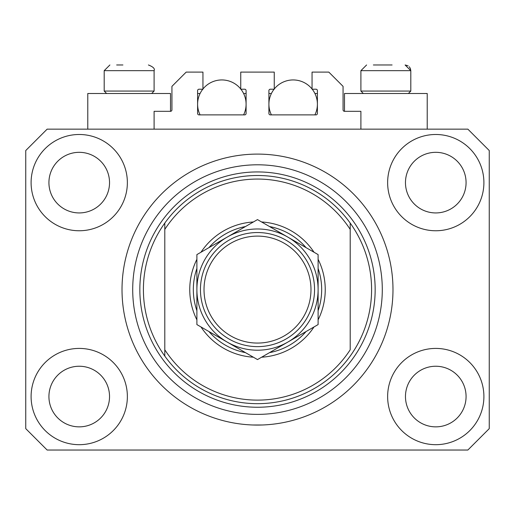 <?xml version="1.0" encoding="UTF-8"?>
<svg xmlns="http://www.w3.org/2000/svg" width="515" height="515" viewBox="0 0 515 515"><rect width="100%" height="100%" fill="white"/><g stroke="black" fill="none" stroke-linecap="round" stroke-linejoin="round"><path stroke-width="0.77" d="M360.899 129.149L360.899 111.317L344.496 111.317A1.429 1.429 0 0 1 343.067 109.895L343.067 86.359L328.808 72.1L312.051 72.1L312.051 89.211L315.972 89.211A1.429 1.429 0 0 1 317.401 90.64L317.401 113.461A1.429 1.429 0 0 1 315.972 114.884L270.336 114.884A1.429 1.429 0 0 1 268.907 113.461L268.907 90.64A1.429 1.429 0 0 1 270.336 89.211L274.257 89.211L274.257 72.1L240.743 72.1L240.743 89.211L244.664 89.211A1.429 1.429 0 0 1 246.093 90.64L246.093 113.461A1.429 1.429 0 0 1 244.664 114.884L199.028 114.884A1.429 1.429 0 0 1 197.599 113.461L197.599 90.64A1.429 1.429 0 0 1 199.028 89.211L202.949 89.211L202.949 72.1L186.192 72.1L171.933 86.359L171.933 109.895A1.429 1.429 0 0 1 170.504 111.317L154.101 111.317L154.101 129.149M392.984 289.591A135.484 135.484 0 0 0 257.5 154.101A135.484 135.484 0 0 0 122.016 289.591A135.484 135.484 0 0 0 257.5 425.075A135.484 135.484 0 0 0 392.984 289.591L392.913 285.13M253.045 424.997L261.955 424.997L253.045 424.997M31.1 396.55A48.133 48.133 0 0 0 79.233 444.683A48.133 48.133 0 0 0 127.366 396.55A48.133 48.133 0 0 0 79.233 348.417A48.133 48.133 0 0 0 31.1 396.55M387.634 396.55A48.133 48.133 0 0 0 435.767 444.683A48.133 48.133 0 0 0 483.9 396.55A48.133 48.133 0 0 0 435.767 348.417A48.133 48.133 0 0 0 387.634 396.55M387.634 182.625A48.133 48.133 0 0 0 435.767 230.759A48.133 48.133 0 0 0 483.9 182.625A48.133 48.133 0 0 0 435.767 134.492A48.133 48.133 0 0 0 387.634 182.625M31.1 182.625A48.133 48.133 0 0 0 79.233 230.759A48.133 48.133 0 0 0 127.366 182.625A48.133 48.133 0 0 0 79.233 134.492A48.133 48.133 0 0 0 31.1 182.625M427.212 129.149L427.212 93.492L344.496 93.492L344.496 111.317M87.788 129.149L87.788 93.492L170.504 93.492L170.504 111.317M48.925 182.625A30.308 30.308 0 0 0 79.233 212.933A30.308 30.308 0 0 0 109.534 182.625A30.308 30.308 0 0 0 79.233 152.324A30.308 30.308 0 0 0 48.925 182.625M405.466 182.625A30.308 30.308 0 0 0 435.767 212.933A30.308 30.308 0 0 0 466.075 182.625A30.308 30.308 0 0 0 435.767 152.324A30.308 30.308 0 0 0 405.466 182.625M405.466 396.55A30.308 30.308 0 0 0 435.767 426.858A30.308 30.308 0 0 0 466.075 396.55A30.308 30.308 0 0 0 435.767 366.242A30.308 30.308 0 0 0 405.466 396.55M48.925 396.55A30.308 30.308 0 0 0 79.233 426.858A30.308 30.308 0 0 0 109.534 396.55A30.308 30.308 0 0 0 79.233 366.242A30.308 30.308 0 0 0 48.925 396.55M47.142 450.033L467.858 450.033L489.25 428.641L489.25 150.541L467.858 129.149L47.142 129.149L25.75 150.541L25.75 428.641L47.142 450.033M116.667 64.967L122.905 64.967M373.375 64.967L392.095 64.967M407.468 91.065L410.809 91.065L410.809 70.671L360.899 70.671L366.603 64.967L360.899 70.671L360.899 91.065L407.468 91.065M150.76 91.065L154.101 91.065L154.101 70.671L104.191 70.671L109.895 64.967L104.191 70.671L104.191 91.065L150.76 91.065M318.109 259.335A67.742 67.742 0 0 1 318.109 319.841M314.008 326.954A67.742 67.742 0 0 1 261.607 357.204M253.393 357.204A67.742 67.742 0 0 1 200.992 326.954M196.891 319.841A67.742 67.742 0 0 1 196.891 259.335M143.408 289.591A114.092 114.092 0 0 0 350.2 356.097A114.092 114.092 0 0 0 350.2 223.079L350.2 229.4A110.525 110.525 0 0 0 164.8 229.4L164.8 349.782A110.525 110.525 0 0 0 350.2 349.782L350.2 223.079A114.092 114.092 0 0 0 164.8 223.079L164.8 229.4L164.8 223.079A114.092 114.092 0 0 0 143.408 289.591M382.291 289.591A124.791 124.791 0 0 0 257.5 164.8A124.791 124.791 0 0 0 132.709 289.591A124.791 124.791 0 0 0 257.5 414.375A124.791 124.791 0 0 0 382.291 289.591M200.992 252.221A67.742 67.742 0 0 1 253.393 221.971M261.607 221.971A67.742 67.742 0 0 1 314.008 252.221M164.8 349.782L164.8 356.097L164.8 349.782M196.891 310.68A64.175 64.175 0 0 1 196.891 268.495M208.929 247.644A64.175 64.175 0 0 1 245.462 226.549M269.538 226.549A64.175 64.175 0 0 1 306.071 247.644M318.109 268.495A64.175 64.175 0 0 1 318.109 310.68M306.071 331.531A64.175 64.175 0 0 1 269.538 352.627M245.462 352.627A64.175 64.175 0 0 1 208.929 331.531M310.983 289.591A53.483 53.483 0 0 0 257.5 236.108A53.483 53.483 0 0 0 204.017 289.591A53.483 53.483 0 0 0 257.5 343.067A53.483 53.483 0 0 0 310.983 289.591M200.451 289.591A57.049 57.049 0 0 1 257.5 232.542A57.049 57.049 0 0 1 314.549 289.591A57.049 57.049 0 0 1 257.5 346.634A57.049 57.049 0 0 1 200.451 289.591M196.891 254.597L196.891 324.585L227.192 342.082A60.609 60.609 0 0 0 318.109 289.591L318.109 254.597L287.808 237.1A60.609 60.609 0 0 0 196.891 289.591A60.609 60.609 0 0 0 227.192 342.082L257.5 359.579L287.808 342.082L318.109 324.585L318.109 289.591A60.609 60.609 0 0 0 287.808 237.1L257.5 219.602L196.891 254.597L196.891 324.585M318.109 324.585L318.109 254.597M200.09 114.884A24.244 24.244 0 0 1 202.781 89.211M202.949 88.998A24.244 24.244 0 0 1 240.743 88.998M240.911 89.211A24.244 24.244 0 0 1 243.601 114.884M243.601 93.492L246.093 93.492M197.599 93.492L200.09 93.492M271.399 114.884A24.244 24.244 0 0 1 274.089 89.211M274.257 88.998A24.244 24.244 0 0 1 312.051 88.998M312.219 89.211A24.244 24.244 0 0 1 314.91 114.884M314.91 93.492L317.401 93.492M268.907 93.492L271.399 93.492M375.158 289.591A117.658 117.658 0 0 1 257.5 407.249A117.658 117.658 0 0 1 139.842 289.591A117.658 117.658 0 0 1 257.5 171.933A117.658 117.658 0 0 1 375.158 289.591M154.101 70.671C155.118 68.733 153.213 66.834 148.397 64.967C153.213 66.834 155.118 68.733 154.101 70.671M408.125 65.836L405.105 64.967L410.809 70.671L410.346 68.411L409.251 66.757M408.389 93.492L410.809 91.065M363.32 93.492L360.899 91.065M151.68 93.492L154.101 91.065M106.611 93.492L104.191 91.065"/></g></svg>
